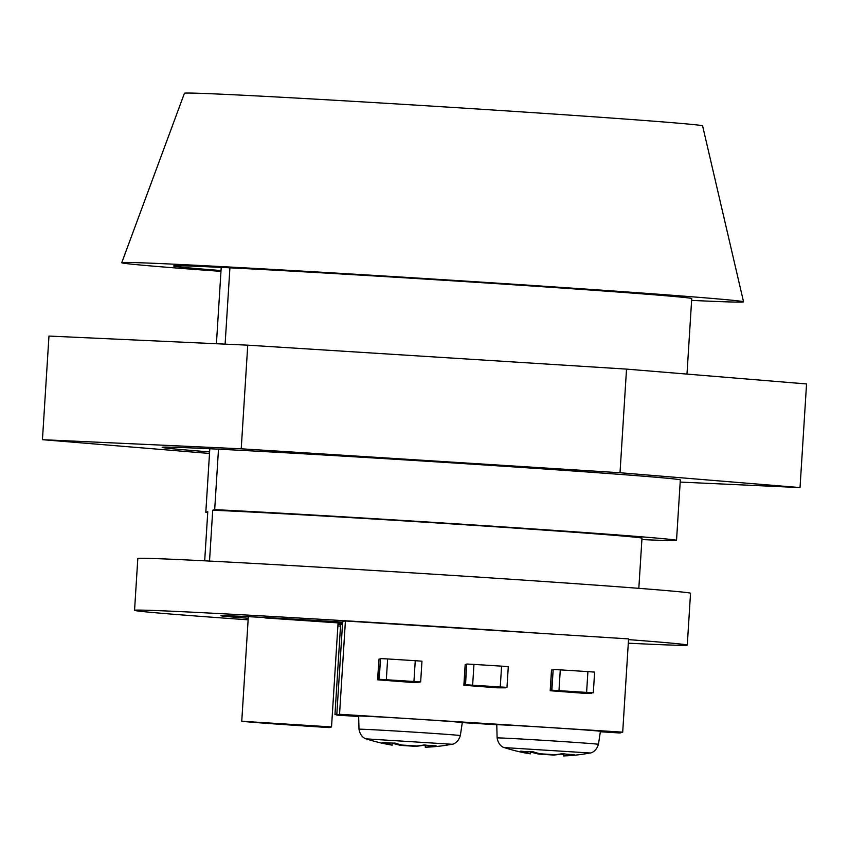 <?xml version="1.0" encoding="UTF-8"?>
<svg xmlns="http://www.w3.org/2000/svg" width="849" height="849" viewBox="0 0 849 849"><rect width="100%" height="100%" fill="white"/><g stroke="black" fill="none" stroke-linecap="round" stroke-linejoin="round"><path stroke-width="1.27" d="M342.625 622.126A121.142 1.274 -176.4 0 0 220.952 615.737A121.142 1.274 -176.4 0 0 248.237 618.263M337.987 624.376A121.142 1.274 -176.4 0 0 338.401 624.397A121.142 1.274 -176.4 0 0 341.277 624.577M248.131 619.823A276.901 2.897 3.6 0 1 134.556 610.325A276.901 2.897 3.6 0 1 418.812 625.31A276.901 2.897 3.6 0 1 545.228 633.619M628.515 639.615A276.901 2.897 3.6 0 1 687.276 645.102A276.901 2.897 3.6 0 1 628.292 643.181M134.556 610.325L137.814 558.515A276.901 2.897 3.6 0 1 422.08 573.489A276.901 2.897 3.6 0 1 690.534 593.281L687.276 645.102M218.501 449.185L214.691 509.633L212.717 510.238A224.985 2.356 3.6 0 1 423.853 522.124A224.985 2.356 3.6 0 1 641.982 538.213L638.819 588.336M212.717 510.238L209.523 561.072M214.691 509.633A259.603 2.717 3.6 0 1 424.84 521.827A259.603 2.717 3.6 0 1 676.526 540.389A259.603 2.717 3.6 0 1 641.897 539.561M229.909 267.838L225.112 344.142M340.534 626.095A276.901 2.897 3.6 0 1 337.891 625.925M207.74 512.488A259.603 2.717 3.6 0 1 205.808 512.34L209.809 448.76M216.421 343.739L221.218 267.403M204.694 560.828L207.782 511.745L205.808 512.34M336.809 714.709L334.962 714.593L336.851 714.02M342.497 624.206L340.608 624.79L334.962 714.593M497.217 687.807L463.872 685.27L472.055 685.313L465.549 684.75L506.98 687.372L499.679 687.053L505.505 687.828L497.217 687.807M358.671 716.482L336.777 715.102L342.646 621.839L345.416 620.99L339.547 714.264L622.699 732.156L619.929 732.995L600.349 731.764M345.416 620.99L628.568 638.894L622.699 732.156M410.884 682.352L377.54 679.805L385.733 679.858L379.216 679.296L420.658 681.917L413.357 681.598L419.173 682.373L410.884 682.352M583.539 693.262L550.194 690.725L557.496 691.044L551.871 690.216L593.313 692.826L586.012 692.519L591.636 693.346L583.539 693.262M496.888 724.77L462.291 722.584A51.916 0.541 -176.4 0 0 431.027 720.111A51.916 0.541 -176.4 0 0 374.897 716.694A51.916 0.541 -176.4 0 0 358.66 716.068L358.989 729.217A50.77 0.531 3.6 0 1 374.865 729.832A50.77 0.531 3.6 0 1 429.753 733.175A50.77 0.531 3.6 0 1 460.328 735.595L462.302 722.584M336.777 715.102L339.547 714.264M377.741 679.752L379.047 659.026L377.54 679.805M379.047 659.026L380.299 659.089M379.216 679.296L380.522 658.569L379.025 679.359M380.522 658.569L387.632 658.951L386.327 679.678M387.632 658.951L415.257 660.692L413.951 681.418M415.257 660.692L421.964 661.191L420.658 681.917M464.063 685.207L465.178 664.544L463.872 685.27M465.369 664.48L466.621 664.544M465.549 684.75L466.653 664.088L465.348 684.814M466.854 664.024L473.954 664.406L472.649 685.132M473.954 664.406L501.579 666.147L500.273 686.873M501.579 666.147L508.286 666.645L506.98 687.372M550.396 690.661L551.5 669.999L550.194 690.725M551.701 669.935L552.954 669.999M551.871 690.216L553.177 669.49L551.68 690.269M553.177 669.49L560.276 669.861L558.982 690.587M560.276 669.861L587.911 671.612L586.606 692.338M587.911 671.612L594.618 672.1L593.313 692.826M221.027 270.544A259.603 2.717 3.6 0 1 173.567 265.981A259.603 2.717 3.6 0 1 440.058 280.021A259.603 2.717 3.6 0 1 691.733 298.583L686.99 374.101M220.973 271.362A311.519 3.258 3.6 0 1 121.747 262.712L184.435 93.263A259.603 2.717 3.6 0 1 450.925 107.314A259.603 2.717 3.6 0 1 702.601 125.864L743.554 301.83A311.519 3.258 3.6 0 1 691.627 300.387M121.747 262.712A311.519 3.258 3.6 0 1 441.533 279.576A311.519 3.258 3.6 0 1 743.554 301.83M209.618 451.891A259.603 2.717 3.6 0 1 162.159 447.338A259.603 2.717 3.6 0 1 428.649 461.378A259.603 2.717 3.6 0 1 680.325 479.929L676.526 540.389M209.512 453.451L42.45 439.686L48.966 336.066L247.749 345.172L626.53 369.113L806.55 383.95L800.034 487.581L680.187 482.083M42.45 439.686L241.222 448.803L620.014 472.744L800.034 487.581M247.749 345.172L241.222 448.803M626.53 369.113L620.014 472.744M342.02 624.355A95.184 0.998 3.6 0 1 339.144 624.174A95.184 0.998 3.6 0 1 337.998 624.1M264.973 617.531L264.952 617.923A95.184 0.998 3.6 0 1 342.614 622.391M264.952 617.923L342.561 623.187M342.54 623.591L338.051 623.304L331.534 726.935L241.753 721.257A95.184 0.998 -176.4 0 0 329.359 727.593L331.534 726.935M241.753 721.257L248.333 616.661M563.545 753.816L563.46 755.939A173.069 173.069 0 0 0 590.087 752.989L504.317 747.587A173.069 173.069 0 0 0 530.094 753.816L530.551 751.811M527.197 753.254C531.315 754.092 531.453 754.05 527.622 753.127L527.707 751.726M566.771 754.177L566.686 755.589A172.846 125.578 94.2 0 0 574.242 754.538A165.757 101.148 58.8 0 1 568.374 754.305A165.757 101.148 58.8 0 1 562.378 753.657A172.846 125.578 94.2 0 1 554.832 754.719L540.176 753.785A172.846 118.754 93 0 1 533.225 751.821A165.757 106.995 -50 0 1 520.66 751.153A172.846 118.754 93 0 0 527.622 753.127M600.423 731.318A51.916 0.541 -176.4 0 0 569.148 728.845A51.916 0.541 -176.4 0 0 513.029 725.417A51.916 0.541 -176.4 0 0 496.782 724.791L497.111 737.951A50.77 0.531 3.6 0 1 512.987 738.556A50.77 0.531 3.6 0 1 567.875 741.909A50.77 0.531 3.6 0 1 598.449 744.329L600.423 731.318M566.686 755.589C562.494 756.013 562.356 756.056 566.272 755.716M563.503 754.4A165.757 108.545 58.1 0 1 560.849 754.124A172.846 118.754 -87 0 1 553.707 755.058L539.062 754.135L539.094 753.53M531.888 751.821L531.686 752.288A172.846 125.578 -85.8 0 0 539.062 754.135M531.686 752.288A165.757 102.687 -52.3 0 1 530.519 752.267M425.423 745.082L425.338 747.216A173.069 173.069 0 0 0 451.965 744.255L366.195 738.863A173.069 173.069 0 0 0 391.973 745.093L392.429 743.077M389.075 744.52C393.183 745.358 393.331 745.316 389.5 744.393L389.585 742.992M428.649 745.443L428.565 746.865A172.846 125.578 94.2 0 0 436.121 745.804A165.757 101.148 58.8 0 1 430.252 745.571A165.757 101.148 58.8 0 1 424.256 744.934A172.846 125.578 94.2 0 1 416.7 745.984L402.055 745.061A172.846 118.754 93 0 1 395.103 743.087A165.757 106.995 -50 0 1 382.538 742.419A172.846 118.754 93 0 0 389.5 744.393M428.565 746.865C424.373 747.279 424.235 747.322 428.14 746.993M425.381 745.677A165.757 108.545 58.1 0 1 422.728 745.401A172.846 118.754 -87 0 1 415.586 746.324L400.94 745.401L400.972 744.796M393.766 743.087L393.565 743.554A172.846 125.578 -85.8 0 0 400.94 745.401M393.565 743.554A165.757 102.687 -52.3 0 1 392.397 743.533M590.087 752.989C588.75 753.18 595.552 753.477 598.449 744.329M504.317 747.587C505.622 747.948 498.841 747.396 497.111 737.951M451.965 744.255C450.628 744.456 457.431 744.753 460.328 735.595M366.195 738.863C367.5 739.224 360.719 738.662 358.989 729.217"/></g></svg>
